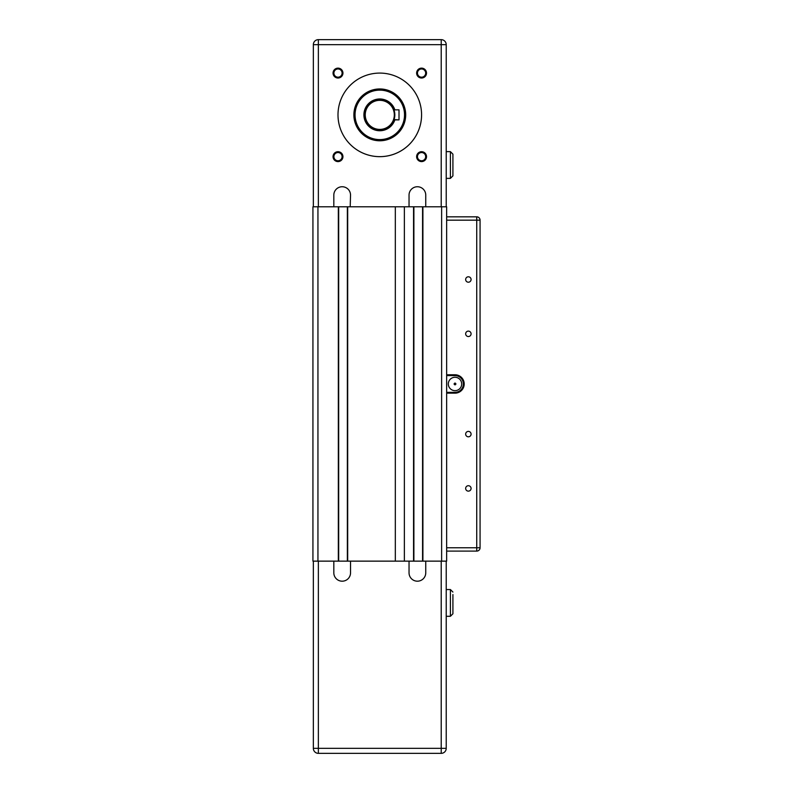 <?xml version="1.0" encoding="UTF-8"?>
<svg xmlns="http://www.w3.org/2000/svg" width="793" height="793" viewBox="0 0 793 793"><rect width="100%" height="100%" fill="white"/><g stroke="black" fill="none" stroke-linecap="round" stroke-linejoin="round"><path stroke-width="1.19" d="M422.907 561.137L422.907 206.795L446.647 206.795L446.647 561.137L413.887 561.137L422.57 561.137L422.57 206.795M350.427 206.795L312.928 206.795L312.928 561.137L413.887 561.137L413.887 206.795M333.823 206.795L333.823 195.098A8.356 8.356 -0 0 1 342.179 186.742A8.356 8.356 -0 0 1 350.536 195.098L350.199 206.795M347.364 206.795L347.364 561.137L338.67 561.137L338.67 206.795M347.691 561.137L347.691 206.795L395.33 206.795L395.33 561.137L404.361 561.137L404.361 206.795L413.549 206.795L413.549 561.137M425.752 206.795L409.039 206.795L409.039 195.098A8.356 8.356 -0 0 1 417.396 186.742A8.356 8.356 -0 0 1 425.752 195.098L425.752 206.795L441.215 206.795L441.215 39.65L318.36 39.65A5.016 5.016 180 0 0 313.344 44.666A5.016 5.016 -0 0 1 318.36 39.65L441.215 39.65A5.016 5.016 -0 0 1 446.221 44.666A5.016 5.016 180 0 0 441.215 39.65L318.36 39.65L318.36 44.666L446.221 44.666A5.016 5.016 0 0 0 441.215 39.65M312.928 206.795L338.333 206.795L338.333 561.137M350.536 561.137L350.536 572.833A8.356 8.356 -0 0 1 342.179 581.19A8.356 8.356 -0 0 1 333.823 572.833L333.823 561.137M333.823 572.833A8.356 8.356 180 0 0 342.179 581.19A8.356 8.356 180 0 0 350.536 572.833M409.039 572.833A8.356 8.356 180 0 0 417.396 581.19A8.356 8.356 180 0 0 425.752 572.833A8.356 8.356 -0 0 1 417.396 581.19A8.356 8.356 -0 0 1 409.039 572.833L409.039 561.137M446.221 616.29L450.404 616.29L452.912 613.782L452.912 594.562M446.221 589.546L450.404 589.546L452.912 592.054L450.404 589.546L450.404 616.29M313.344 561.137L313.344 748.334A5.016 5.016 180 0 0 318.36 753.35L441.215 753.35A5.016 5.016 180 0 0 446.221 748.334L446.221 561.137M425.752 561.137L425.752 572.833M364.77 115.818L364.74 114.866A15.047 15.047 -0 0 1 394.012 109.989M379.788 129.913A15.047 15.047 180 0 0 392.813 107.342A15.047 15.047 180 0 0 366.762 107.342A15.047 15.047 180 0 0 379.788 129.913M394.141 110.376L393.972 109.85L399.008 109.85L399.008 119.882L394.071 119.584M404.519 114.866A24.742 24.742 -0 0 1 367.417 136.287A24.742 24.742 -0 0 1 367.417 93.445A24.742 24.742 -0 0 1 404.519 114.866M409.039 206.795L350.536 206.795M337.996 151.711A4.946 4.946 180 0 0 333.714 159.125A4.946 4.946 180 0 0 342.279 159.125A4.946 4.946 180 0 0 337.996 151.711M421.569 68.139A4.946 4.946 180 0 0 417.287 75.553A4.946 4.946 180 0 0 425.851 75.553A4.946 4.946 180 0 0 421.569 68.139M379.788 73.085A41.781 41.781 -0 0 1 415.978 135.762A41.781 41.781 -0 0 1 343.597 135.762A41.781 41.781 -0 0 1 379.788 73.085M421.569 151.711A4.946 4.946 180 0 0 417.287 159.125A4.946 4.946 180 0 0 425.851 159.125A4.946 4.946 180 0 0 421.569 151.711M337.996 68.139A4.946 4.946 180 0 0 333.714 75.553A4.946 4.946 180 0 0 342.279 75.553A4.946 4.946 180 0 0 337.996 68.139M333.893 156.647A4.114 4.114 180 0 0 337.996 160.761A4.114 4.114 180 0 0 342.11 156.647M417.465 156.647A4.114 4.114 180 0 0 421.569 160.761A4.114 4.114 180 0 0 425.682 156.647M379.788 129.408A14.542 14.542 -0 0 1 367.189 107.6A14.542 14.542 -0 0 1 392.376 107.6A14.542 14.542 -0 0 1 379.788 129.408M393.972 109.85L399.008 109.85L393.972 109.85M446.647 206.795L441.215 206.795M446.221 151.641L450.404 151.641L452.912 154.149L452.912 175.877L450.404 178.375L446.221 178.375M452.912 156.647L452.912 154.139L450.404 151.632L450.404 178.375M405.689 114.866A25.911 25.911 -0 0 1 379.788 140.777A25.911 25.911 -0 0 1 353.876 114.866M404.856 114.866A25.069 25.069 180 0 0 367.248 93.158A25.069 25.069 180 0 0 367.248 136.574A25.069 25.069 180 0 0 404.856 114.866A25.069 25.069 180 0 0 379.788 89.797A25.069 25.069 180 0 0 354.719 114.866M333.893 73.085A4.114 4.114 180 0 0 337.996 77.189A4.114 4.114 180 0 0 342.11 73.085M417.465 73.085A4.114 4.114 180 0 0 421.569 77.189A4.114 4.114 180 0 0 425.682 73.085M337.996 68.971A4.114 4.114 -0 0 1 341.555 75.137A4.114 4.114 -0 0 1 334.438 75.137A4.114 4.114 -0 0 1 337.996 68.971M337.996 152.543A4.114 4.114 -0 0 1 341.555 158.709A4.114 4.114 -0 0 1 334.438 158.709A4.114 4.114 -0 0 1 337.996 152.543M421.569 152.543A4.114 4.114 -0 0 1 425.127 158.709A4.114 4.114 -0 0 1 418.01 158.709A4.114 4.114 -0 0 1 421.569 152.543M421.569 68.971A4.114 4.114 -0 0 1 425.127 75.137A4.114 4.114 -0 0 1 418.01 75.137A4.114 4.114 -0 0 1 421.569 68.971M446.221 206.795L446.221 44.666M313.344 206.795L313.344 44.666L318.36 44.666L318.36 206.795M337.996 114.866A41.781 41.781 180 0 0 379.788 156.647A41.781 41.781 180 0 0 421.569 114.866M379.788 88.955A25.911 25.911 180 0 0 353.876 114.866A25.911 25.911 180 0 0 379.788 140.777A25.911 25.911 180 0 0 405.689 114.866A25.911 25.911 180 0 0 379.788 88.955M446.647 220.167L476.732 220.167L476.732 551.105L446.647 551.105L446.647 561.137M455.004 384.803A0.833 0.833 0 0 1 454.28 383.544A0.833 0.833 0 0 1 455.727 383.544A0.833 0.833 0 0 1 455.004 384.803A0.833 0.833 0 0 1 454.28 383.544A0.833 0.833 0 0 1 455.727 383.544A0.833 0.833 0 0 1 455.004 384.803M455.004 390.652A6.681 6.681 0 0 1 449.215 380.62A6.681 6.681 0 0 1 460.792 380.62A6.681 6.681 0 0 1 455.004 390.652M448.313 383.961A6.681 6.681 0 0 1 455.004 377.28A6.681 6.681 0 0 1 461.685 383.961M446.647 375.604L455.004 375.604A8.356 8.356 0 0 1 463.36 383.961A8.356 8.356 0 0 1 455.004 392.327L446.647 392.327L455.004 392.327A8.356 8.356 180 0 0 463.36 383.961M446.647 393.159L455.004 393.159A9.189 9.189 180 0 0 464.192 383.961A9.189 9.189 180 0 0 455.004 374.772L446.647 374.772M465.66 279.503A2.706 2.706 180 0 0 468.376 282.209A2.706 2.706 0 0 1 466.026 278.145A2.706 2.706 0 0 1 470.715 278.145A2.706 2.706 0 0 1 468.376 282.209A2.706 2.706 180 0 0 471.082 279.503M465.66 333.823A2.706 2.706 180 0 0 468.376 336.529A2.706 2.706 0 0 1 466.026 332.465A2.706 2.706 0 0 1 470.715 332.465A2.706 2.706 0 0 1 468.376 336.529A2.706 2.706 180 0 0 471.082 333.823M465.66 434.108A2.706 2.706 180 0 0 468.376 436.814A2.706 2.706 0 0 1 466.026 432.75A2.706 2.706 0 0 1 470.715 432.75A2.706 2.706 0 0 1 468.376 436.814A2.706 2.706 180 0 0 471.082 434.108M465.66 488.429A2.706 2.706 180 0 0 468.376 491.135A2.706 2.706 0 0 1 466.026 487.071A2.706 2.706 0 0 1 470.715 487.071A2.706 2.706 0 0 1 468.376 491.135A2.706 2.706 180 0 0 471.082 488.429M480.072 220.167A3.341 3.341 180 0 0 476.732 216.826L446.647 216.826L476.732 216.816A3.341 3.341 -0 0 1 480.072 220.167A3.341 3.341 0 0 0 476.732 216.816L476.732 220.167L480.072 220.167L480.072 547.765L446.647 547.765M476.732 551.105A3.341 3.341 180 0 0 480.072 547.765A3.341 3.341 0 0 1 476.732 551.105L446.647 551.105M441.632 206.795L441.632 561.137M317.943 206.795L317.943 561.137M318.36 753.35L318.36 748.334L313.344 748.334A5.016 5.016 0 0 0 318.36 753.35L441.215 753.35A5.016 5.016 0 0 0 446.221 748.334L441.215 748.334L441.215 753.35M441.215 561.137L441.215 748.334L318.36 748.334L318.36 561.137M394.855 109.85A15.88 15.88 180 0 0 363.997 116.561A15.88 15.88 180 0 0 394.855 119.882M318.36 39.65L318.36 39.65A5.016 5.016 0 0 0 313.344 44.666M455.004 375.604L455.004 374.772M455.004 392.327L455.004 393.159M476.732 216.826L446.647 216.816M393.972 119.882L399.008 119.882"/></g></svg>
